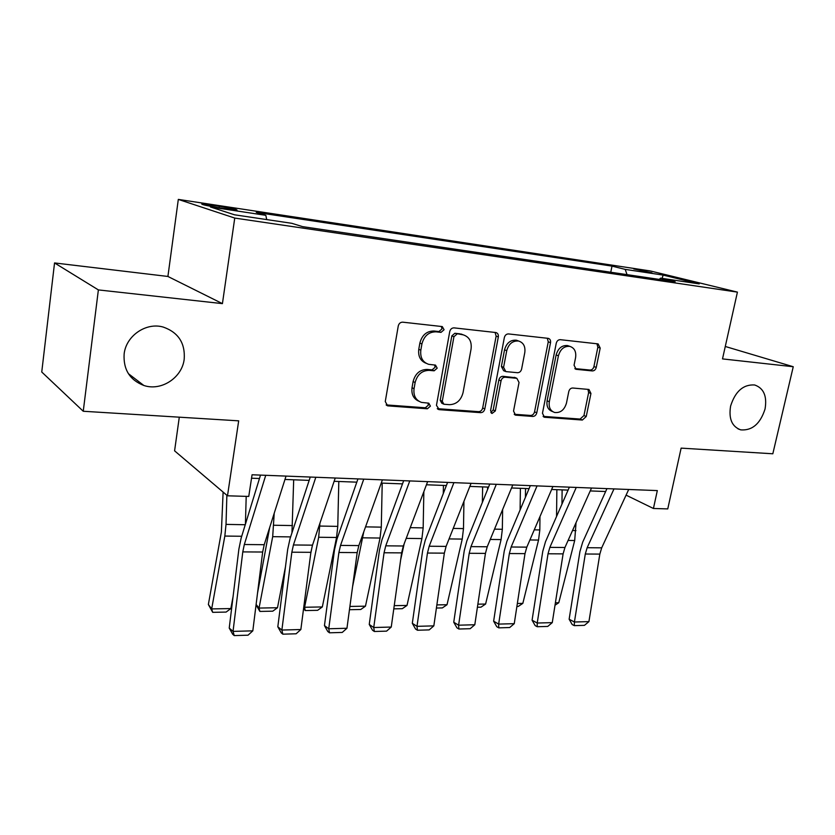 <?xml version="1.0" encoding="UTF-8"?>
<svg xmlns="http://www.w3.org/2000/svg" width="835" height="835" viewBox="0 0 835 835"><rect width="100%" height="100%" fill="white"/><g stroke="black" fill="none" stroke-linecap="round" stroke-linejoin="round"><path stroke-width="1.25" d="M444.074 329.731L442.289 326.579L402.762 322.174C400.424 322.174 398.932 323.448 398.253 326.005L385.269 401.541L387.67 405.852L427.363 408.795L430.401 406.134L428.783 403.169L421.539 402.407C415.788 400.309 413.294 395.748 414.045 388.703L415.131 382.524C417.26 374.571 421.936 370.521 429.159 370.354L434.148 370.813L437.196 368.162L435.494 365.104L428.72 364.342C422.698 362.265 420.068 357.547 420.819 350.189L421.925 343.936C424.076 335.9 428.772 331.86 436.016 331.829L441.016 332.372L444.074 329.731M426.08 363.267C420.443 360.981 418.011 356.326 418.773 349.322L419.869 343.081C422.019 335.065 426.706 331.046 433.929 331.004L438.928 331.547L441.976 328.927L441.36 326.464M386.146 404.912L425.339 407.772L428.365 405.121L427.99 403.075M418.742 401.165C413.513 398.806 411.269 394.329 412.031 387.732L413.106 381.564C415.235 373.642 419.901 369.592 427.113 369.435L432.092 369.884L435.129 367.254L434.649 364.999M730.604 406.06C728.558 418.773 731.951 426.706 740.781 429.879C752.21 430.724 760.299 423.773 765.048 409.014C767.208 396.145 763.733 388.129 754.621 384.966C743.286 384.309 735.28 391.344 730.604 406.06M124.133 354.03C123.225 369.54 129.79 380.019 143.839 385.478C161.28 391.448 182.145 377.66 184.201 359.175C185.297 343.112 178.335 332.413 163.295 327.09C146.25 321.997 126.001 335.753 124.133 354.03M633.796 268.954L651.958 272.836L633.796 268.954M592.359 370.928C594.301 370.876 595.595 369.707 596.253 367.41L600.198 348.059L598.1 343.905L560.275 339.678C558.25 339.699 556.914 340.889 556.246 343.258L542.468 413.252L544.472 417.249L582.371 420.036L586.243 416.508L590.94 393.473L588.957 389.465L572.726 388.014C570.754 388.077 569.439 389.256 568.781 391.563L566.464 403.138C564.387 409.943 560.462 413.064 554.701 412.5C550.39 410.945 548.595 407.365 549.326 401.76L558.417 355.793C560.389 349.103 564.199 345.961 569.825 346.368C574.438 347.903 576.359 351.639 575.597 357.557L574.062 365.208L576.15 369.32L592.359 370.928L590.032 370.062C591.973 370.02 593.267 368.851 593.925 366.565L597.85 347.256L596.973 343.759M98.373 289.912L222.423 303.627L167.908 276.458L54.546 262.941L98.373 289.912L83.249 411.258L238.685 420.84L227.496 495.802L248.757 496.439L252.066 474.771L657.322 490.594L653.429 508.484L667.76 508.912L681.13 448.124L772.824 453.781L793.25 366.732L725.281 346.473M222.423 303.627L234.75 218.071L737.42 292.114L722.505 358.904L793.25 366.732M498.328 336.933C498.599 334.616 497.796 333.155 495.938 332.549L454.073 327.873C451.85 327.884 450.399 329.136 449.731 331.62L436.454 405.351L439.304 409.661L480.636 412.657C482.766 412.573 484.154 411.331 484.811 408.952L498.328 336.933L496.136 336.119L495.082 332.434M508.515 333.927L548.292 338.363C550.067 338.947 550.808 340.367 550.536 342.632L536.78 412.824C536.122 415.141 534.786 416.352 532.761 416.446L515.612 415.152L513.535 411.091L519.036 382.482L516.844 378.307L505.165 377.222C503.056 377.274 501.678 378.495 501.021 380.896L495.322 410.935L492.065 413.45L490.573 410.58L504.34 337.59C505.008 335.159 506.407 333.948 508.515 333.927M83.249 411.258L41.75 372.013L54.546 262.941M219.563 207.842L237.025 210.128C237.286 209.522 231.389 208.228 219.354 206.266L201.767 203.949C201.402 204.554 207.341 205.848 219.563 207.842M234.75 218.071L178.314 199.408L650.225 270.937L737.42 292.114M610.761 272.231L612.003 266.115L256.251 212.361L265.843 215.326L210.462 206.986L234.499 214.793L291.78 223.31L302.625 226.65L675.171 281.76L660.537 278.139L659.264 279.401M612.003 266.115L625.196 269.381L663.167 275.091L699.208 283.89L660.537 278.139M179.295 417.187L174.588 450.837L227.496 495.802M167.908 276.458L178.314 199.408M626.083 495.134L653.429 508.484M251.544 478.204L259.466 478.507M284.954 479.467L309.169 480.375M334.125 481.304L356.816 482.16M381.251 483.079L402.512 483.882M426.445 484.78L446.391 485.532M469.844 486.408L488.538 487.108M511.542 487.974L529.077 488.632M551.643 489.477L568.092 490.103M590.22 490.928L605.657 491.512M265.843 215.326L266.699 219.584M627.043 274.642L625.196 269.381M663.167 275.091L662.061 278.358M439.304 409.661L437.258 408.649L478.518 411.655C480.636 411.571 482.025 410.34 482.682 407.96L496.136 336.119M456.964 334.094L453.937 336.714L442.268 401.28L443.855 404.234L449.397 404.683C456.39 404.422 460.941 400.424 463.039 392.69L471.076 348.957C471.9 341.557 469.27 336.849 463.206 334.835L454.845 333.28L451.829 335.889L453.937 336.714M443.155 403.889L441.798 403.232L440.212 400.289L451.829 335.889M463.467 334.898L462.141 334.658M454.845 333.28L460.012 333.843M514.224 414.264L530.549 415.454C532.573 415.36 533.909 414.16 534.557 411.843L548.261 341.828L547.29 338.238M515.414 377.723L502.983 376.314C500.885 376.366 499.507 377.587 498.839 379.977L493.182 409.943L495.322 410.935M490.834 412.48L493.182 409.943M524.798 352.527C525.528 346.462 523.472 342.632 518.639 341.035C512.711 340.565 508.745 343.78 506.741 350.658L503.578 367.358L505.822 371.596L517.512 372.713C519.589 372.661 520.957 371.45 521.614 369.07L524.798 352.527M518.284 340.899L516.416 340.221C510.498 339.751 506.542 342.955 504.538 349.823L506.741 350.658M505.039 371.272L503.641 370.698L501.397 366.471L504.538 349.823M574.856 368.579L590.032 370.062M569.136 346.128L567.529 345.565C561.903 345.158 558.104 348.289 556.131 354.958L558.417 355.793M552.739 411.655L552.457 411.53C548.157 409.975 546.361 406.405 547.092 400.81L556.131 354.958M543.115 416.373L580.095 419.066L583.957 415.538L588.633 392.565L587.944 389.35M223.112 492.076L221.379 532.052L208.364 604.498L211.673 608.913L224.834 536.06L226.024 524.39L226.87 495.27M245.417 524.203L246.2 496.366M230.857 608.569L226.097 612.076L212.695 612.337L211.673 608.913L230.857 608.569L233.09 596.472M212.695 612.337L208.364 604.498M286.029 476.096L264.215 544.702L262.66 552.019L252.817 630.842L233.038 631.385L234.228 635.592L232.694 634.256L229.228 628.066L238.883 549.106L241.148 538.095L260.51 475.105M229.228 628.066L233.038 631.385L242.787 551.904L244.321 544.514L265.739 475.303M252.817 630.842L248.047 635.184L234.228 635.592M269.684 527.48L257.504 593.278M256.115 604.467L259.059 608.068L272.69 536.665L274.214 513.233M291.958 532.824L293.69 479.791M277.491 607.734L272.753 611.178L259.873 611.429L259.059 608.068L277.491 607.734L285.455 566.892M259.873 611.429L256.063 604.853M312.269 545.86L310.724 553.584M303.856 606.408L304.608 607.254L318.667 537.26L319.951 523.148M322.331 606.941L317.603 610.322L305.224 610.562L304.608 607.254L322.331 606.941L336.547 537.479L337.768 526.374L338.812 481.482M305.224 610.562L303.575 608.569M352.568 586.723L363.778 531.791M349.907 606.45L365.469 606.168L380.05 538.043L381.292 527.146L382.211 483.121M365.469 606.168L360.762 609.487L349.458 609.707M335.242 478.017L312.499 545.151L310.891 552.321L300.851 629.527L281.875 630.049L282.846 634.172L281.228 632.857L277.815 626.803L287.678 549.461L290.037 538.679L310.265 477.046M277.815 626.803L281.875 630.049L291.843 552.206L293.429 544.973L315.807 477.265M300.851 629.527L296.112 633.786L282.846 634.172M382.399 479.864L358.841 545.579L357.182 552.603L346.953 628.264L328.739 628.765L329.512 632.805L327.8 631.531L324.45 625.592L334.501 549.806L336.933 539.243L357.944 478.904M324.45 625.592L328.739 628.765L338.895 552.488L340.534 545.412L363.768 479.133M346.953 628.264L342.246 632.429L329.512 632.805M427.635 481.628L403.336 545.996L401.625 552.874L391.25 627.043L373.736 627.523L374.341 631.49L372.535 630.248L369.247 624.434L379.466 550.14L381.971 539.786L403.681 480.689M369.247 624.434L373.736 627.523L384.058 552.77L385.749 545.829L409.766 480.929M391.25 627.043L386.574 631.135L374.341 631.49M400.664 559.784L404.182 543.752M394.235 605.657L407.01 605.438L421.915 538.575L423.168 527.887L423.846 491.679M407.01 605.438L402.313 608.694L393.796 608.851M471.065 483.319L446.099 546.393L444.345 553.146L433.835 625.874L416.999 626.334L417.427 630.237L415.548 629.016L412.313 623.307L422.677 550.453L425.245 540.308L447.591 482.411M412.313 623.307L416.999 626.334L427.457 553.041L429.19 546.236L453.906 482.651M433.835 625.874L429.19 629.893L417.427 630.237M443.437 485.417L443.291 493.548M436.862 604.905L447.028 604.717L462.235 539.086L463.488 528.597L463.936 501.313M447.028 604.717L442.352 607.922L436.413 608.037M482.62 486.889L482.369 502.388M487.577 489.498L487.619 487.076M477.87 604.175L485.605 604.039L501.083 539.587L502.346 529.286L502.628 509.517M485.605 604.039L480.96 607.181L477.411 607.243M520.403 488.308L520.101 509.955M525.424 497.326L525.539 488.496M517.356 603.475L522.835 603.371L538.544 540.068L539.817 529.954L539.984 516.552M522.835 603.371L518.211 606.46L516.886 606.492M556.861 489.675L556.548 516.489M561.955 504.11L562.122 489.874M555.39 602.797L558.772 602.734L574.689 540.527L576.046 522.637M558.772 602.734L555.014 605.218M512.794 484.947L487.222 546.779L485.438 553.396L474.802 624.747L458.603 625.196L458.874 629.026L456.933 627.826L453.749 622.232L464.239 550.756L466.859 540.809L489.78 484.049M453.749 622.232L458.603 625.196L469.197 553.292L470.961 546.622L496.303 484.31M474.802 624.747L470.199 628.692L458.874 629.026M552.916 486.513L526.812 547.144L524.996 553.636L514.256 623.672L498.652 624.1L498.787 627.857L496.773 626.688L493.642 621.198L504.246 551.058L506.908 541.289L530.34 485.636M493.642 621.198L498.652 624.1L509.35 553.542L511.156 546.998L537.051 485.897M514.256 623.672L509.694 627.534L498.787 627.857M591.524 488.026L564.94 547.499L563.103 553.876L552.269 622.628L537.229 623.035L537.229 626.73L535.162 625.582L532.083 620.196L542.771 551.34L545.495 541.748L569.376 487.16M532.083 620.196L537.229 623.035L548.031 553.782L549.858 547.363L576.254 487.431M552.269 622.628L547.739 626.427L537.229 626.73M628.703 489.477L601.691 547.843L599.833 554.096L588.925 621.616L574.417 622.012L574.292 625.645L572.184 624.528L569.136 619.226L579.918 551.611L582.673 542.197L606.962 488.632M569.136 619.226L574.417 622.012L585.293 554.012L587.151 547.708L613.996 488.903M588.925 621.616L584.427 625.352L574.292 625.645M210.222 206.255L210.41 204.909M219.146 207.779L219.354 206.266M433.929 331.004L436.016 331.829M419.869 343.081L421.925 343.936M418.773 349.322L420.819 350.189M432.092 369.884L434.148 370.813M427.113 369.435L429.159 370.354M413.106 381.564L415.131 382.524M412.031 387.732L414.045 388.703M425.339 407.772L427.363 408.795M386.355 404.933L388.306 405.956M438.928 331.547L441.016 332.372M482.682 407.96L484.811 408.952M478.518 411.655L480.636 412.657M440.212 400.289L442.268 401.28M548.261 341.828L550.536 342.632M534.557 411.843L536.78 412.824M530.549 415.454L532.761 416.446M514.402 414.452L516.114 415.235M514.245 377.336L516.447 378.245M502.983 376.314L505.165 377.222M498.839 379.977L501.021 380.896M501.397 366.471L503.578 367.358M575.242 368.924L576.463 369.373M547.092 400.81L549.326 401.76M588.633 392.565L590.94 393.473M583.957 415.538L586.243 416.508M580.095 419.066L582.371 420.036M543.345 416.613L544.942 417.323M597.85 347.256L600.198 348.059M593.925 366.565L596.253 367.41M224.834 536.06L241.712 536.268M226.024 524.39L245.26 524.735M264.215 544.702L244.321 544.514M262.66 552.019L242.787 551.904M272.69 536.665L290.622 536.895M273.901 525.246L292.511 525.57M318.667 537.26L336.547 537.479M319.878 526.06L337.768 526.374M362.849 537.823L380.05 538.043M365.553 526.864L381.292 527.146M312.499 545.151L293.429 544.973M310.891 552.321L291.843 552.206M358.841 545.579L340.534 545.412M357.182 552.603L338.895 552.488M403.336 545.996L385.749 545.829M401.625 552.874L384.058 552.77M406.207 538.377L421.915 538.575M410.256 527.657L423.168 527.887M446.099 546.393L429.19 546.236M444.345 553.146L427.457 553.041M449.053 538.919L462.235 539.086M453.207 528.419L463.488 528.597M490.249 539.452L501.083 539.587M494.518 529.15L502.346 529.286M529.901 539.953L538.544 540.068M534.254 529.849L539.817 529.954M568.092 540.443L574.689 540.527M572.528 530.528L575.962 530.59M487.222 546.779L470.961 546.622M485.438 553.396L469.197 553.292M526.812 547.144L511.156 546.998M524.996 553.636L509.35 553.542M564.94 547.499L549.858 547.363M563.103 553.876L548.031 553.782M601.691 547.843L587.151 547.708M599.833 554.096L585.293 554.012M737.994 428.846L740.781 429.879M128.402 373.683L143.839 385.478M386.469 405.215L387.67 405.852M437.697 409.046L438.73 409.557M461.077 334.01L463.206 334.835M514.788 414.776L515.612 415.152M514.652 377.399L516.844 378.307M491.45 413.168L492.065 413.45M516.416 340.221L518.639 341.035M575.524 369.091L576.15 369.32M567.529 345.565L569.825 346.368M543.71 416.915L544.472 417.249"/></g></svg>
